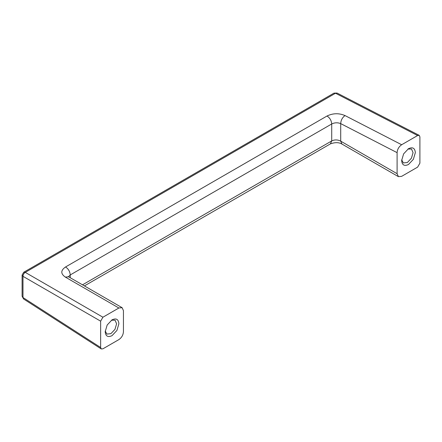 <?xml version="1.0" encoding="UTF-8"?>
<svg xmlns="http://www.w3.org/2000/svg" width="442" height="442" viewBox="0 0 442 442"><rect width="100%" height="100%" fill="white"/><g stroke="black" fill="none" stroke-linecap="round" stroke-linejoin="round"><path stroke-width="0.66" d="M105.229 330.997L106.87 334.075L110.903 333.671L114.97 329.356L116.605 323.798L115.036 320.174L111.445 320.223M401.684 159.838L403.325 162.916L407.358 162.518L411.425 158.197L413.06 152.645L411.491 149.015L407.9 149.065M403.618 153.871L408.496 148.694C412.651 146.761 414.933 148.076 415.342 152.645L413.375 159.313L408.496 164.49C404.342 166.424 402.06 165.104 401.656 160.54L403.618 153.871M107.163 325.03L112.041 319.848C116.196 317.92 118.478 319.234 118.887 323.798L116.92 330.467L112.041 335.649C107.887 337.577 105.605 336.263 105.202 331.699L107.163 325.03M100.643 321.163L22.984 276.327C23.083 274.631 23.846 273.316 25.26 272.377L102.92 317.218L100.643 321.163L100.643 347.5L101.268 348.948L102.92 348.815L118.881 339.6C121.655 337.688 123.174 335.053 123.445 331.693L123.445 310.638L122.108 307.682L118.881 308.002L65.3 277.068L68.654 276.819L122.108 307.682M102.92 317.218L118.881 308.002M82.51 284.819L331.721 140.937L331.721 123.97C334.688 122.539 337.688 122.417 340.716 123.616C340.898 120.213 342.335 117.533 345.02 115.572L401.662 144.738C398.888 146.656 397.369 149.291 397.098 152.65L397.098 173.7L398.435 176.656L401.662 176.336L417.618 167.126L419.9 163.175L419.9 136.843L419.187 135.34L417.618 135.528L335.522 93.251L333.975 93.129L23.713 272.255L22.1 275.051L22.1 296.256L23.581 298.969L22.984 297.538L100.643 347.5M68.687 276.836L68.178 276.609M68.499 276.725L70.239 274.941L70.239 277.736M84.4 285.908L330.384 143.893L331.721 140.937C334.688 139.534 337.688 139.606 340.716 141.153L397.098 173.7M330.384 143.893C334.992 142.213 338.837 142.258 341.92 144.031L340.716 141.153L340.716 123.616L397.098 152.65M401.662 144.738L417.618 135.528M65.554 266.968L327.036 116.003C329.87 117.881 331.434 120.539 331.721 123.97L70.239 274.941C69.952 271.504 68.388 268.846 65.554 266.968C60.637 270.377 60.554 273.742 65.3 277.068M22.1 275.051L22.984 276.327L22.984 297.538L22.1 296.256M333.975 93.129L337.064 93.052L335.522 93.251L25.26 272.377L23.713 272.255M345.02 115.572C338.959 113.003 332.964 113.146 327.036 116.003M101.268 348.948L23.581 298.969M337.064 93.052L419.187 135.34M341.92 144.031L398.435 176.656"/></g></svg>

